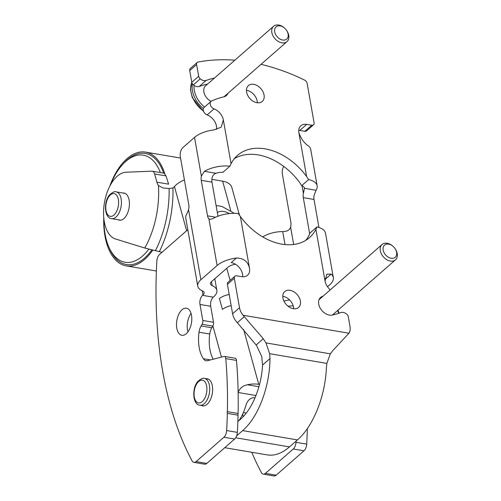 <?xml version="1.0" encoding="UTF-8"?>
<svg xmlns="http://www.w3.org/2000/svg" width="501" height="501" viewBox="0 0 501 501"><rect width="100%" height="100%" fill="white"/><g stroke="black" fill="none" stroke-linecap="round" stroke-linejoin="round"><path stroke-width="0.75" d="M235.708 437.774L289.484 446.898C281.975 453.374 274.554 456.042 267.227 454.902L224.755 447.694M236.647 435.857L242.628 430.616C258.247 417.258 269.745 386.985 270.001 358.541L269.632 353.687L326.846 363.4L326.376 368.103C325.212 396.397 313.062 426.558 297.456 439.922L289.484 446.898M227.41 284.336L234.318 278.287A3.394 2.386 -131.2 0 1 234.9 276.214L227.993 282.263A3.394 2.386 48.8 0 0 227.41 284.336L232.596 313.764A13.577 9.538 48.8 0 0 236.14 321.291L256.506 345.427L261.71 356.468L262.587 365.029C261.378 386.922 252.322 409.123 240.436 419.337L237.862 421.585M227.391 411.647L238.1 413.463A308.873 166.482 -80.4 0 0 236.485 360.413A3.394 1.829 -80.4 0 0 235.182 358.24L224.467 356.418A3.394 1.829 99.6 0 1 225.776 358.597A308.873 166.482 99.6 0 1 227.391 411.647L238.1 413.463M296.053 441.149A308.873 166.482 99.6 0 1 295.991 442.308A6.789 3.657 99.6 0 1 293.267 448.99L265.442 473.357A6.789 3.657 99.6 0 1 263.263 474.134L273.972 475.95A6.789 3.657 -80.4 0 0 276.151 475.173L303.982 450.806A6.789 3.657 -80.4 0 0 306.7 444.124A308.873 166.482 -80.4 0 0 307.357 428.593M263.263 474.134A6.789 3.657 99.6 0 1 261.409 472.593A308.873 166.482 99.6 0 1 251.759 452.278M224.467 356.418A3.394 1.829 99.6 0 0 224.035 356.443L207.639 360.639A10.552 5.686 99.6 0 1 206.08 360.764A10.552 5.686 99.6 0 1 203.412 358.735A31.425 16.934 99.6 0 1 199.003 332.219A10.997 5.931 99.6 0 1 201.089 325.944L202.097 324.291A3.394 1.829 99.6 0 0 202.805 320.465L199.98 304.451A6.789 3.657 99.6 0 1 202.573 295.346L213.282 297.168L213.708 296.792A20.366 9.469 -10 0 0 216.852 290.386A20.366 9.469 -10 0 0 212.173 285.633A7.465 3.469 -10 0 1 210.458 283.892A7.465 3.469 -10 0 1 211.61 281.543L227.83 267.334A9.506 4.415 -10 0 1 235.476 264.24M213.282 297.168A6.789 3.657 -80.4 0 0 210.689 306.268L213.514 322.281A3.394 1.829 -80.4 0 1 212.812 326.107L211.798 327.76A10.997 5.931 -80.4 0 0 209.719 334.035A31.425 16.934 -80.4 0 0 213.263 359.198M237.806 413.72L238.063 415.172A308.873 166.482 -80.4 0 1 237.361 432.363A6.789 3.657 -80.4 0 1 234.637 439.039L206.813 463.412A6.789 3.657 -80.4 0 1 204.633 464.183L193.918 462.367A6.789 3.657 99.6 0 1 192.065 460.826A308.873 166.482 99.6 0 1 156.851 261.102A6.789 3.657 99.6 0 1 159.569 254.42L187.806 229.696M191.063 313.426A13.746 7.409 -80.4 0 0 187.938 331.856M206.111 378.737A13.746 7.409 99.6 0 1 207.282 378.762A13.746 7.409 99.6 0 1 212.643 389.596A13.746 7.409 99.6 0 1 207.095 404.301A13.746 7.409 99.6 0 1 202.686 405.866A13.746 7.409 99.6 0 1 201.565 405.509M186.259 333.722A13.746 7.409 99.6 0 1 181.844 335.288A13.746 7.409 99.6 0 1 176.84 320.496A13.746 7.409 99.6 0 1 186.447 308.178A13.746 7.409 99.6 0 1 191.802 319.012A13.746 7.409 99.6 0 1 186.259 333.722M216.463 129.452A11.542 8.104 48.8 0 0 207.138 114.917L214.046 108.867A11.542 8.104 -131.2 0 1 223.358 119.996L221.173 127.223L213.833 129.928A22.401 10.415 170 0 0 194.532 137.406L182.896 147.588A6.789 3.657 -80.4 0 0 180.31 156.694L188.808 204.896A6.789 3.657 -80.4 0 1 188.558 209.737L186.735 214.09A20.366 9.469 170 0 0 185.752 218.06L197.751 286.127A20.366 9.469 -10 0 0 202.429 290.887A7.465 3.469 -10 0 1 204.145 292.628A7.465 3.469 -10 0 1 202.993 294.976L202.573 295.346M227.091 411.903L227.348 413.356A308.873 166.482 99.6 0 1 226.646 430.541A6.789 3.657 99.6 0 1 223.928 437.223L196.098 461.59A6.789 3.657 99.6 0 1 193.918 462.367M197.751 286.127A20.366 9.469 -10 0 1 200.895 279.721L217.121 265.517A22.401 10.415 -10 0 1 236.422 258.046C243.586 258.09 247.945 261.491 249.492 268.235A11.542 8.104 -131.2 0 1 247.513 275.287A11.542 8.104 -131.2 0 1 241.682 276.671L236.61 275.807A3.394 2.386 -131.2 0 0 234.9 276.214M194.532 137.406L201.358 176.139A6.789 3.657 -80.4 0 0 201.258 180.329L207.52 215.843A6.789 3.657 -80.4 0 0 208.873 218.755L210.082 219.35L212.756 218.674A22.401 10.415 170 0 1 238.238 213.545L240.374 216.513L249.492 268.235M324.917 278.543A11.542 8.104 48.8 0 1 325.938 278.662L331.13 274.116L326.821 274.172L325.036 281.048A11.542 8.104 -131.2 0 0 328.762 288.288A4.753 3.338 -131.2 0 1 329.959 290.135M331.13 274.116A22.401 10.415 -10 0 1 333.328 277.604A22.401 10.415 -10 0 1 329.871 284.649L327.497 286.722M333.328 277.604L325.5 233.209A22.401 10.415 170 0 0 317.001 226.909L315.918 229.333A54.647 38.383 -131.2 0 1 309.486 237.624A54.647 38.383 -131.2 0 1 240.374 216.513M234.318 278.287L239.503 307.714A13.577 9.538 -131.2 0 0 243.048 315.248L263.282 338.739L265.968 342.909L269.632 353.687M323.02 296.216A10.859 7.628 -131.2 0 0 320.571 297.45A10.859 7.628 -131.2 0 0 320.803 309.111A10.859 7.628 -131.2 0 0 332.407 315.041A136.717 96.035 -131.2 0 0 340.843 312.58A6.789 4.766 -131.2 0 1 346.736 314.177A3.394 2.386 -131.2 0 1 348.283 316.738L349.999 326.464A13.577 9.538 -131.2 0 1 348.972 333.221L332.858 350.543L330.328 353.831L326.846 363.4M290.029 290.329A10.521 7.39 -131.2 0 1 299.279 297.694A10.521 7.39 -131.2 0 1 298.583 307.42A10.521 7.39 -131.2 0 1 286.09 304.37A10.521 7.39 -131.2 0 1 284.718 291.588A10.521 7.39 -131.2 0 1 290.029 290.329M282.764 296.323A10.521 7.39 -131.2 0 1 283.121 296.373A10.521 7.39 -131.2 0 1 293.63 308.729M242.722 276.784A11.542 8.104 48.8 0 0 231.23 262.593L236.422 258.046M305.779 240.348A54.647 38.383 48.8 0 0 309.011 235.382L310.031 233.009L317.001 226.909M201.358 176.139L204.408 171.317A22.401 10.415 -10 0 1 229.884 166.188L231.061 163.689A54.647 38.383 -131.2 0 1 237.487 155.398A54.647 38.383 -131.2 0 1 306.599 176.502L308.654 179.552A22.401 10.415 -10 0 1 317.152 185.858A22.401 10.415 -10 0 1 316.043 190.261L314.108 195.271A6.789 3.657 -80.4 0 0 314.008 199.461L318.943 227.448M317.152 185.858L310.739 149.486A22.401 10.415 170 0 0 308.541 146.004C304.37 143.336 301.157 138.94 298.897 132.809A11.542 8.104 -131.2 0 1 300.876 125.757A11.542 8.104 -131.2 0 1 306.706 124.373L311.779 125.237A3.394 2.386 -131.2 0 0 313.494 124.83A3.394 2.386 -131.2 0 0 314.077 122.758L307.119 83.291A3.394 2.386 -131.2 0 0 304.696 80.154A203.656 143.054 -131.2 0 0 261.034 64.341M246.442 90.337A10.521 7.39 -131.2 0 1 246.805 90.387A10.521 7.39 -131.2 0 1 257.307 102.743M313.494 124.83L306.587 130.88A3.394 2.386 48.8 0 1 304.871 131.287L299.798 130.423A11.542 8.104 48.8 0 0 298.759 130.304M308.654 179.552L301.683 185.658L299.692 182.552A54.647 38.383 48.8 0 0 234.293 158.717M214.046 108.867A4.753 3.338 -131.2 0 1 210.52 105.335A4.753 3.338 -131.2 0 1 211.034 101.384L204.126 107.433A4.753 3.338 48.8 0 0 203.613 111.385A4.753 3.338 48.8 0 0 207.138 114.917M207.633 84.03A136.717 96.035 48.8 0 0 199.223 86.485L206.13 80.442A6.789 4.766 -131.2 0 1 200.237 78.839A3.394 2.386 -131.2 0 1 198.697 76.277L196.624 64.541A3.394 2.386 -131.2 0 1 197.206 62.462A3.394 2.386 -131.2 0 1 198.058 62.061A203.656 143.054 -131.2 0 1 234.844 60.201M197.206 62.462L190.299 68.512A3.394 2.386 48.8 0 0 189.716 70.591L191.789 82.327A3.394 2.386 48.8 0 0 193.336 84.888A6.789 4.766 48.8 0 0 199.223 86.485M217.979 216.219L211.973 182.145A6.789 3.657 -80.4 0 1 212.073 177.955C212.574 175.644 213.877 174.085 215.981 173.283A9.506 4.415 -10 0 1 222.92 172.294L229.884 166.188M301.683 185.658A9.506 4.415 -10 0 1 304.445 188.094A9.506 4.415 -10 0 1 304.47 188.301L303.399 193.455A6.789 3.657 99.6 0 0 303.299 197.638L309.562 233.153L309.956 233.222M227.348 413.356L238.063 415.172M203.412 358.735L210.433 359.925M199.003 332.219L209.719 334.035M201.089 325.944L211.798 327.76M283.923 301.107A20.366 9.469 -10 0 1 289.647 299.98M288.125 306.293A7.465 3.469 -10 0 1 291.256 305.954A20.366 9.469 -10 0 0 293.217 305.904M262.712 236.91A20.366 9.469 170 0 1 282.721 231.575A7.465 3.469 170 0 0 286.653 231.042C288.689 230.435 290.004 229.101 290.593 227.053L293.667 244.488M309.712 233.848A6.789 3.657 99.6 0 1 309.562 233.153M290.593 227.053A6.789 3.657 99.6 0 0 290.843 222.212L282.345 174.004A6.789 3.657 99.6 0 1 283.729 166.395M206.13 80.442A136.717 96.035 -131.2 0 1 214.541 77.981M227.955 93.305A10.859 7.628 -131.2 0 1 226.402 95.566A10.859 7.628 -131.2 0 1 223.897 96.818A114.992 80.774 -131.2 0 0 211.604 101.014A4.753 3.338 -131.2 0 0 211.034 101.384M253.713 84.343A10.521 7.39 -131.2 0 1 262.956 91.708A10.521 7.39 -131.2 0 1 262.261 101.434A10.521 7.39 -131.2 0 1 249.767 98.384A10.521 7.39 -131.2 0 1 248.396 85.602A10.521 7.39 -131.2 0 1 253.713 84.343M284.775 28.281A8.104 5.693 48.8 0 0 274.836 28.776A8.104 5.693 48.8 0 0 281.074 39.573A8.104 5.693 48.8 0 0 288.138 34.106A8.104 5.693 48.8 0 0 286.497 30.248A8.104 5.693 48.8 0 0 284.775 28.281L284.524 28.05A10.183 7.152 48.8 0 0 273.584 26.277L205.635 85.784A10.183 7.152 48.8 0 0 204.333 93.7A10.183 7.152 48.8 0 0 211.059 101.365M273.584 26.277A10.183 7.152 48.8 0 0 274.911 38.652A10.183 7.152 48.8 0 0 287.004 41.602A10.183 7.152 48.8 0 0 288.751 35.377A10.183 7.152 48.8 0 0 286.685 30.523L286.497 30.248M393.254 246.511L393.003 246.285A10.183 7.152 48.8 0 0 382.063 244.507A10.183 7.152 48.8 0 0 383.39 256.881A10.183 7.152 48.8 0 0 395.483 259.831A10.183 7.152 48.8 0 0 397.23 253.606A10.183 7.152 48.8 0 0 395.164 248.753L394.976 248.477A8.104 5.693 48.8 0 0 393.254 246.511A8.104 5.693 48.8 0 0 383.315 247.006A8.104 5.693 48.8 0 0 389.553 257.808A8.104 5.693 48.8 0 0 396.617 252.335A8.104 5.693 48.8 0 0 394.976 248.477M254.996 397.919L253.318 397.637C249.523 398.445 246.987 401.251 245.715 406.06A33.943 18.293 99.6 0 1 238.839 420.727M255.98 395.527L238.132 392.496C239.71 388.25 242.803 385.676 247.4 384.768A20.366 11.235 -15.4 0 1 258.754 384.336L259.537 384.467M118.355 219.795A13.746 7.409 -80.4 0 0 119.47 220.158A13.746 7.409 -80.4 0 0 124.818 217.659A13.746 7.409 -80.4 0 0 129.415 203.03A13.746 7.409 -80.4 0 0 124.066 193.054A13.746 7.409 -80.4 0 0 122.895 193.023M162.005 252.291L144.764 248.02L115.512 238.983A33.943 18.293 -80.4 0 1 104.308 203.469A33.943 18.293 -80.4 0 1 126.058 172.225L151.891 171.179A6.789 3.657 -80.4 0 1 152.304 171.204L163.583 173.114A6.789 3.657 99.6 0 1 164.315 173.396L166.019 175.907L168.599 184.155L156.901 182.176A13.577 7.321 -80.4 0 0 158.422 185.539L162.994 187.963L169.081 188.514A75.037 40.443 99.6 0 1 155.492 250.563M156.901 182.176L154.64 173.972A6.789 3.657 -80.4 0 0 152.304 171.204M184.406 179.922A20.366 11.235 164.6 0 0 174.461 186.541A13.577 7.321 99.6 0 1 172.958 187.925L169.081 188.514M242.716 414.045L243.11 416.538A33.943 18.293 -80.4 0 0 243.142 416.726M216.131 205.748A23.691 15.08 -138.5 0 1 222.45 206.719L234.355 213.313M211.867 179.358L222.638 181.187L230.754 210.614M239.528 215.355L231.863 187.537A20.366 11.235 164.6 0 0 222.638 181.187M229.201 294.507A13.577 7.49 -15.4 0 0 219.413 298.508L222.419 309.424A13.577 7.49 -15.4 0 1 231.161 305.623M164.798 173.772A57.703 31.1 -80.4 0 0 145.515 152.11A57.703 31.1 -80.4 0 0 123.071 162.6A57.703 31.1 -80.4 0 0 109.725 186.353M103.77 217.835A57.703 31.1 -80.4 0 0 126.208 265.887A57.703 31.1 -80.4 0 0 152.824 250.024M103.92 219.25A54.308 29.271 -80.4 0 0 108.723 246.717L109.456 248.433A56.344 30.367 -80.4 0 0 151.891 249.817M163.639 173.127A56.344 30.367 -80.4 0 0 123.947 163.057L122.689 164.428A54.308 29.271 -80.4 0 0 122.131 165.042A54.308 29.271 -80.4 0 0 110.514 184.869M108.723 246.717A54.308 29.271 -80.4 0 0 148.847 249.116M160.376 172.569A54.308 29.271 -80.4 0 0 122.689 164.428M242.628 430.616L297.456 439.922M225.776 358.597L236.485 360.413M202.26 290.812L202.993 294.976M208.873 218.755L217.121 265.517M315.918 229.333L325.036 281.048M243.048 315.248L348.972 333.221M265.968 342.909L330.328 353.831M223.358 119.996L231.061 163.689M298.897 132.809L306.599 176.502M204.408 171.317L215.981 173.283M304.47 188.301L316.043 190.261M302.047 185.79L303.399 193.455M223.928 437.223L234.637 439.039M196.098 461.59L206.813 463.412M226.646 430.541L237.361 432.363M202.805 320.465L213.514 322.281M199.98 304.451L210.689 306.268M202.097 324.291L212.812 326.107M207.52 215.843L215.593 217.209M201.258 180.329L211.973 182.145M188.558 209.737L200.895 279.721M303.299 197.638L314.008 199.461M293.267 448.99L303.982 450.806M265.442 473.357L276.151 475.173M295.991 442.308L306.7 444.124M282.721 231.575L285.013 244.576M211.472 281.668L212.173 285.633M304.871 131.287L311.779 125.237M299.798 130.423L306.706 124.373M189.716 70.591L196.624 64.541M203.738 111.667L192.284 97.67L190.468 89.522L191.783 82.308L198.697 76.277M193.336 84.888L200.237 78.839M232.596 313.764L239.503 307.714M262.587 365.029L270.001 358.541M237.368 322.7L244.275 316.651M256.168 344.97L263.282 338.739M191.808 82.427A23.084 16.214 48.8 0 0 203.487 111.04M192.44 83.886A23.084 16.214 48.8 0 0 203.387 108.585M194.062 85.439A21.725 15.262 48.8 0 0 204.552 107.057M338.57 313.344A21.725 15.262 48.8 0 0 337.668 310.451M226.759 268.273L230.109 280.41M243.649 329.526L258.754 384.336M154.64 173.972L166.019 175.907M247.4 384.768L258.929 386.722M174.461 186.541L186.635 230.723M212.894 325.969L221.473 357.094M172.958 187.925A78.306 42.209 99.6 0 1 159.424 251.489M158.422 185.539A66.213 35.69 99.6 0 1 144.764 248.02M109.625 195.697A11.542 6.219 -80.4 0 0 108.354 215.392A11.542 6.219 -80.4 0 0 118.574 203.844A11.542 6.219 -80.4 0 0 109.625 195.697M111.604 218.649A13.577 7.321 -80.4 0 0 121.092 206.487A13.577 7.321 -80.4 0 0 116.151 191.877C115.08 191.119 112.963 192.033 109.794 194.638C103.3 201.415 104.371 218.292 111.604 218.649L120.641 220.183M197.914 382.269A11.542 6.219 -80.4 0 0 196.642 401.965A11.542 6.219 -80.4 0 0 206.863 390.417A11.542 6.219 -80.4 0 0 197.914 382.269M199.893 405.221A13.577 7.321 -80.4 0 0 209.38 393.06A13.577 7.321 -80.4 0 0 204.433 378.449C203.368 377.691 201.252 378.606 198.083 381.211C191.589 387.987 192.66 404.871 199.893 405.221L203.857 405.898M217.34 212.606A13.997 8.905 -138.5 0 1 229.333 213.57M214.797 278.75L216.852 290.386M223.96 96.806L287.004 41.602M338.031 310.138L339.045 313.194M332.439 315.035L395.483 259.831M319.024 299.711L382.063 244.507M162.994 187.956L163.432 188.032M125.181 193.411L116.151 191.877M180.548 158.053L145.515 152.11M156.381 271.003L126.208 265.887M208.397 379.125L204.433 378.449M246.26 413.093L243.367 412.599"/></g></svg>
